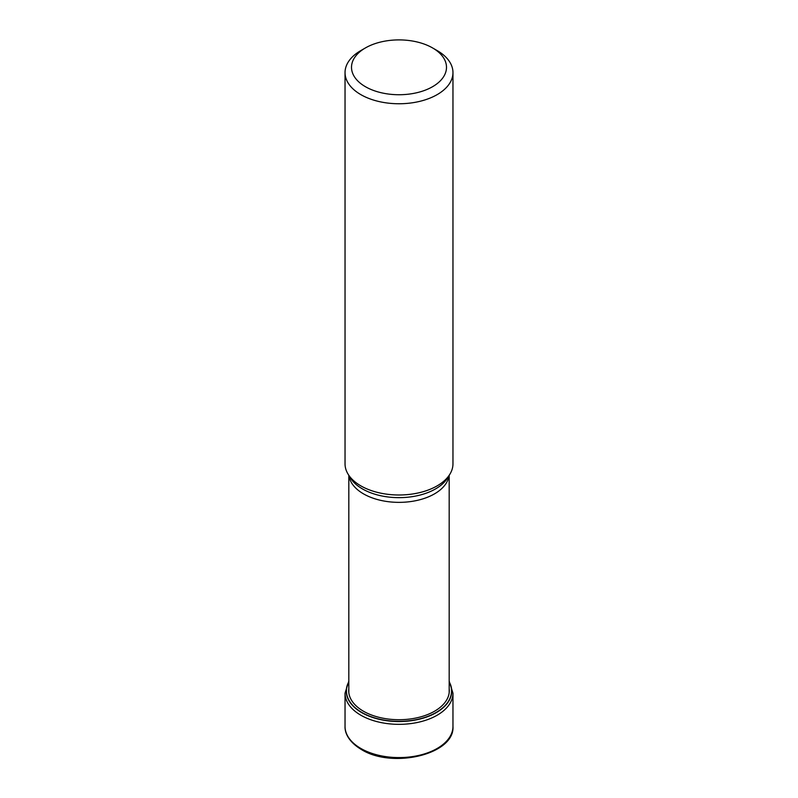 <?xml version="1.0" encoding="UTF-8"?>
<svg xmlns="http://www.w3.org/2000/svg" width="798" height="798" viewBox="0 0 798 798"><rect width="100%" height="100%" fill="white"/><g stroke="black" fill="none" stroke-linecap="round" stroke-linejoin="round"><path stroke-width="1.2" d="M449.184 681.781A52.718 30.434 180 0 1 426.481 717.083A52.718 30.434 180 0 1 361.723 712.624L361.843 712.444A52.538 30.334 0 0 0 426.152 716.963A52.538 30.334 0 0 0 449.184 682.011M361.843 712.444A52.538 30.334 180 0 1 348.816 682.011M345.035 72.598L345.035 463.838A53.965 31.152 0 0 0 348.058 474.112A53.965 31.152 0 0 0 360.846 485.872A53.965 31.152 0 0 0 449.942 474.112A53.965 31.152 0 0 0 452.965 463.838L452.965 72.598A53.965 31.152 180 0 1 437.154 94.633A53.965 31.152 180 0 1 360.846 94.633A53.965 31.152 180 0 1 345.035 72.598A53.965 31.152 180 0 1 360.846 50.573L365.424 47.93A47.481 27.411 180 0 1 432.576 47.93L432.576 47.93A47.481 27.411 180 0 1 432.576 86.703A47.481 27.411 180 0 1 365.424 86.703A47.481 27.411 180 0 1 365.424 47.93L365.424 47.93M437.154 50.573L432.576 47.93L437.154 50.573A53.965 31.152 180 0 1 452.965 72.598M345.035 726.429A53.965 31.152 0 0 0 360.846 748.454A53.965 31.152 0 0 0 419.648 755.217A53.965 31.152 0 0 0 452.965 726.429C454.96 754.479 392.187 769.063 361.295 749.452C348.327 741.671 344.746 732.514 345.035 726.429L345.035 693.193L348.816 681.103M452.965 726.429L452.965 693.193A53.965 31.152 180 0 1 419.648 721.971A53.965 31.152 180 0 1 360.846 715.217A53.965 31.152 180 0 1 345.035 693.193M361.723 712.624A52.718 30.434 180 0 1 348.816 681.781M449.184 688.664A50.304 29.047 0 0 1 419.848 717.103A50.304 29.047 0 0 1 363.429 711.208A50.304 29.047 180 0 1 348.816 688.664M449.035 475.618A50.184 28.977 180 0 1 416.446 500.555A50.184 28.977 180 0 1 363.579 493.902A50.184 28.977 180 0 1 363.519 493.872A50.184 28.977 180 0 1 348.965 475.618M348.058 474.112L350.192 477.643A51.7 29.845 0 0 0 362.442 488.905A51.7 29.845 0 0 0 362.501 488.945A51.7 29.845 0 0 0 447.808 477.643L449.942 474.112M452.965 693.193L449.184 681.103M449.184 475.369L449.184 692.684M348.816 475.369L348.816 692.684"/></g></svg>
